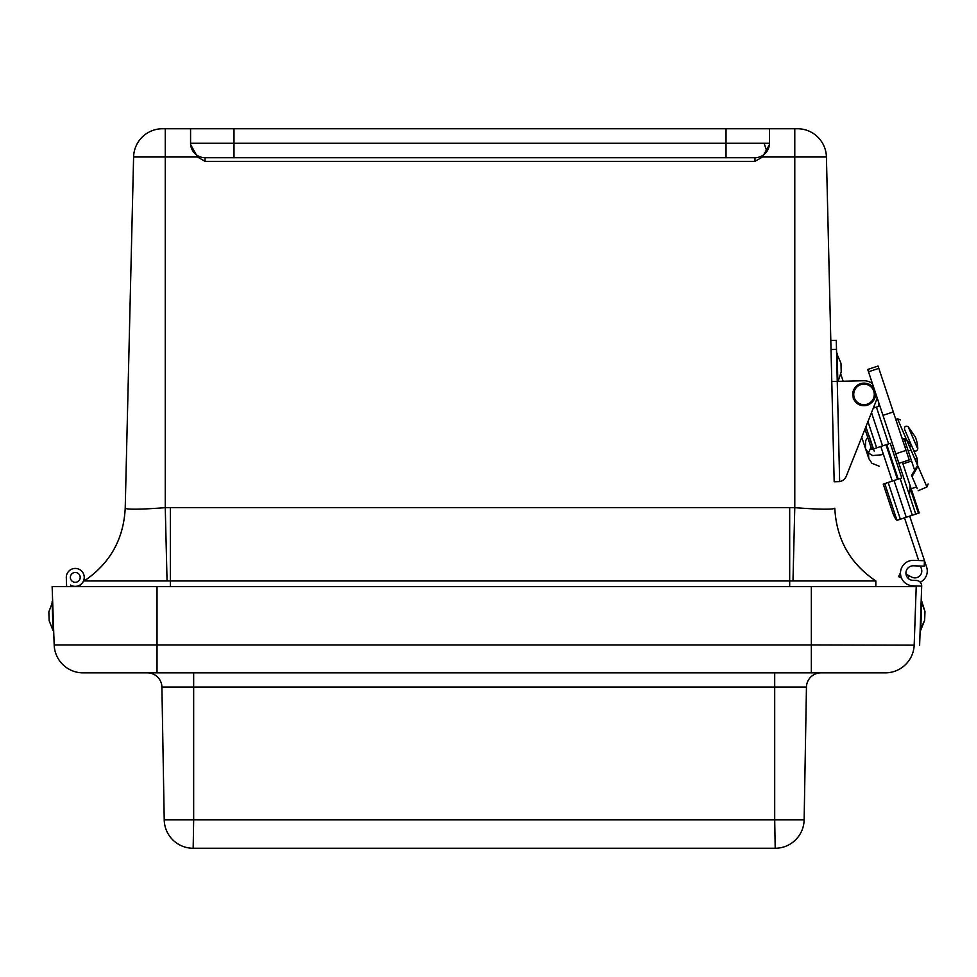 <?xml version="1.0" encoding="UTF-8"?>
<svg xmlns="http://www.w3.org/2000/svg" width="977" height="977" viewBox="0 0 977 977"><rect width="100%" height="100%" fill="white"/><g stroke="black" fill="none" stroke-linecap="round" stroke-linejoin="round"><path stroke-width="1.47" d="M190.576 128.744L190.576 144.572L197.586 157.004L165.26 157.004L165.26 128.744L162.536 128.744L797.488 128.744A28.944 28.944 0 0 1 826.42 157.004A28.944 28.944 0 0 0 797.488 128.744A28.944 28.944 0 0 1 826.42 157.004L833.699 461.657M248.463 157.688L266.281 157.688M693.755 157.688L711.561 157.688M729.367 157.688L754.977 157.688A14.472 14.472 0 0 0 769.449 143.216L769.449 128.744M726.033 128.744L726.033 143.216L769.449 143.216L769.449 144.572L762.451 157.004L754.977 161.4L754.977 157.688L205.048 157.688A14.472 14.472 0 0 1 190.576 143.216L190.576 144.572M769.449 143.216L769.449 144.572M197.586 157.004L205.048 161.4L205.048 157.688L230.657 157.688M133.605 157.004A28.944 28.944 0 0 1 162.536 128.744A28.944 28.944 0 0 0 133.605 157.004L125.215 508.26L133.605 157.004A28.944 28.944 0 0 1 162.536 128.744A28.944 28.944 0 0 0 133.605 157.004L165.26 157.004L165.26 507.686L167.055 580.949L170.352 580.949L170.352 507.625L165.26 507.686C140.835 509.481 127.486 509.676 125.215 508.26C123.615 539.292 109.961 563.521 84.254 580.949L167.055 580.949M833.357 447.185L831.781 381.506L834.175 481.759L839.646 481.624L837.252 381.384L831.781 381.506L826.42 157.004A28.944 28.944 0 0 0 797.488 128.744M170.352 507.625L789.685 507.625L789.685 580.949L792.982 580.949L794.777 507.686C819.19 509.481 832.538 509.676 834.81 508.26C836.41 539.292 850.063 563.521 875.783 580.949C850.063 563.521 836.41 539.292 834.81 508.26M789.685 586.603L789.685 580.949L170.352 580.949L170.352 586.603M792.982 580.949L875.819 580.949C850.088 563.509 836.41 539.267 834.81 508.223C836.41 539.267 850.088 563.509 875.819 580.949L875.88 586.603L875.819 580.949M84.242 577.492L84.254 580.949M125.215 508.223C123.615 539.267 109.949 563.509 84.205 580.949C109.949 563.509 123.615 539.267 125.215 508.223M66.619 586.603L66.302 577.712A8.976 8.976 0 0 1 76.694 568.541A8.976 8.976 0 0 1 83.692 580.497A8.976 8.976 0 0 1 70.613 585.064L70.674 586.603L70.613 585.064M75.107 572.485A4.922 4.922 0 0 0 71.101 580.008A4.922 4.922 0 0 0 79.613 579.703A4.922 4.922 0 0 0 75.107 572.485A4.922 4.922 0 0 0 70.356 577.309A4.922 4.922 0 0 0 74.936 582.304A4.922 4.922 0 0 0 80.163 577.993A4.922 4.922 0 0 1 72.322 581.327A4.922 4.922 0 0 1 73.348 572.876A4.922 4.922 0 0 1 80.163 577.993M80.102 586.603L80.114 584.954M811.337 586.603L52.135 586.603L54.175 644.918A28.944 28.944 0 0 0 83.094 672.86L885.26 672.86A28.944 28.944 0 0 0 914.191 644.918L916.218 586.603L811.337 586.603L811.337 644.918L914.179 645.162M193.666 672.86L193.666 687.075L161.901 687.075A14.472 14.472 0 0 0 147.442 672.86M774.7 672.86L774.7 687.075L806.452 687.075A14.472 14.472 0 0 1 820.924 672.86A14.472 14.472 0 0 0 806.452 687.075L804.132 819.813A28.944 28.944 0 0 1 775.201 848.256L774.7 819.813L804.132 819.813A28.944 28.944 0 0 1 775.201 848.256M161.901 687.075L164.221 819.813A28.944 28.944 0 0 0 193.165 848.256A28.944 28.944 90.1 0 1 164.221 819.813L193.666 819.813L193.666 687.075L774.7 687.075L774.7 819.813L193.666 819.813L193.165 848.256L774.7 848.256M48.85 611.932L52.66 601.722L53.674 630.641L52.086 601.734L53.1 630.666L49.155 620.725L48.85 611.932L49.155 620.725M921.69 586.115L912.774 585.809A12.738 12.738 0 0 1 900.489 572.632A12.738 12.738 0 0 1 913.666 560.346L924.425 560.725L924.23 566.159L913.471 565.793A7.291 7.291 0 0 0 905.935 572.827A7.291 7.291 0 0 0 912.97 580.362L916.438 580.485A5.447 5.447 0 0 1 921.69 586.115L919.613 645.357M916.243 585.931L914.191 644.918M920.725 630.214L921.738 601.295L920.725 630.214L924.657 620.273L924.975 611.48L924.657 620.273L920.151 630.202M874.11 406.041L874.659 407.69M886.737 444.498L898.205 479.121M878.934 403.196L878.25 406.505L873.279 408.154M897.582 520.155L919.223 512.962L910.1 485.508L919.223 512.962M865.891 426.766L873.267 448.98L890.255 443.338L901.747 477.948L884.759 483.578L896.898 520.143A9.111 2.052 71.6 0 1 892.575 512.204L883.232 484.091L884.759 483.578M897.081 457.883L915.754 514.11M873.267 448.98L871.753 449.481L864.975 429.086L846.351 476.043A9.111 9.111 0 0 1 839.646 481.624M909.477 495.18L910.1 485.508L909.477 495.18M914.802 470.719L911.565 460.997L902.919 463.867L902.369 462.219M885.992 444.755L897.484 479.365M909.685 516.125L926.636 567.173A12.31 12.31 0 0 1 920.2 582.194M920.493 566.037L921.445 568.895A6.839 6.839 0 0 1 911.895 577.163L906.021 574.22M880.802 446.477L892.294 481.087M904.494 517.859L918.673 560.529M901.502 578.079L898.559 576.601L900.489 572.742M902.919 463.867L911.175 488.744L916.536 486.961M912.433 463.587L906.827 446.721L905.044 447.307M906.827 446.721L904.458 439.565M917.769 448.919L908.158 426.68L915.217 436.817A32.119 32.119 -113.4 0 1 917.769 448.919C916.78 451.423 915.327 451.74 913.397 449.847M874.183 451.081L869.151 435.937L874.183 451.081M873.756 391.179A10.271 10.271 -99.1 0 1 861.934 404.478A10.271 10.271 -99.1 0 1 856.328 387.6A10.271 10.271 -99.1 0 1 873.756 391.179M917.049 458.25C931.484 491.687 931.484 491.687 917.049 458.25C931.484 491.687 931.484 491.687 917.049 458.25L917.635 465.382L914.948 459.153L917.049 458.25L911.59 445.634L909.502 446.55L906.461 439.503L911.59 445.634L904.397 428.988M914.948 459.153L906.815 440.322L902.296 439.015M917.635 465.382L911.529 475.384L917.269 488.659M911.59 445.634C897.155 412.209 897.155 412.209 911.59 445.634M901.966 438.05L906.461 439.503L897.497 418.754L900.489 419.939M918.172 490.747L926.965 486.949L917.989 466.2L912.066 476.605M895.738 453.804L898.913 463.367L909.233 459.935L893.296 411.928L878.054 366.033L878.824 368.353L868.504 371.785L867.735 369.465L895.738 453.804L906.058 450.373M836.275 340.375L830.804 340.497L831.024 349.546L836.495 349.412L836.275 340.375L837.252 381.384L863.68 380.749A13.678 13.678 0 0 1 872.437 383.656M833.296 444.853L833.76 463.99M877.212 398.005A13.678 13.678 0 0 1 876.723 399.459L846.351 476.043M837.839 381.372L837.155 353.234L837.839 381.372M840.989 363.212L841.197 372.005L840.989 363.212L836.581 353.247M233.991 128.744L233.991 143.216L726.033 143.216L726.033 157.688M190.576 143.216L233.991 143.216L233.991 157.688M762.451 157.004L794.777 157.004L794.777 128.744M754.977 161.4L205.048 161.4M826.42 157.004L794.777 157.004L794.777 507.686L789.685 507.625M54.175 644.918L157.028 644.918L157.028 586.603M157.028 672.86L157.028 644.918L811.337 644.918L811.337 672.86M164.221 819.813A28.944 28.944 0 0 0 193.165 848.256M877.627 399.251L876.674 399.569M876.418 407.104L888.63 443.876M900.122 478.486L912.323 515.258M909.99 487.914L918.404 513.243M871.496 412.636L882.549 445.903M894.028 480.501L906.241 517.273M867.942 421.612L876.65 447.857M888.142 482.467L900.354 519.227M907.975 578.152L909.16 575.795M898.4 420.843L897.497 418.754L895.799 419.475M928.15 483.957L926.965 486.949L926.062 484.861M893.296 411.928L882.964 415.359M921.738 601.295L924.975 611.48L921.152 601.27M896.947 475.249L895.384 473.051M911.053 450.116L908.268 451.044M908.158 426.68C905.606 425.593 904.384 426.448 904.482 429.221M891.268 458.128L890.511 458.384M867.71 437.305L865.622 440.712L865.439 448.382L868.797 458.518L871.936 463.293L879.202 466.212M871.057 447.405L868.37 453.01L865.463 448.455L861.738 437.244L868.785 458.469L868.37 453.01L872.656 455.563L881.547 454.781L883.196 453.694M890.401 458.042L890.731 456.515M843.151 381.238L840.647 373.702L843.151 381.238M766.86 151.484L764.112 143.216M874.818 390.824C876.577 397.163 874.171 401.962 867.6 405.235C860.81 406.774 856.011 404.368 853.19 398.005L852.836 392.168C857.061 378.233 873.523 382.532 874.818 390.824M878.054 366.033L867.735 369.465M841.197 372.005L838.119 381.36"/></g></svg>
